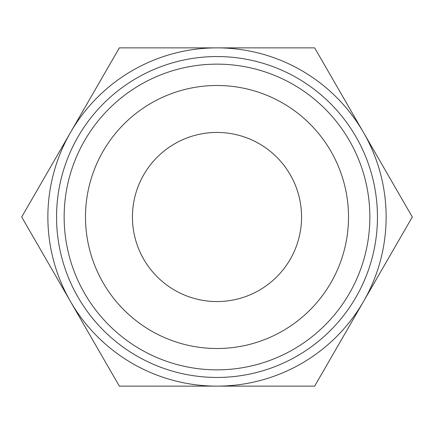 <?xml version="1.0" encoding="UTF-8"?>
<svg xmlns="http://www.w3.org/2000/svg" width="434" height="434" viewBox="0 0 434 434"><rect width="100%" height="100%" fill="white"/><g stroke="black" fill="none" stroke-linecap="round" stroke-linejoin="round"><path stroke-width="0.33" stroke-dasharray="2.17 1.63" d="M132.435 217A84.565 84.565 0 0 0 217 301.565A84.565 84.565 0 0 0 301.565 217A84.565 84.565 0 0 0 217 132.435A84.565 84.565 0 0 0 132.435 217M363.475 301.565L412.3 217L363.475 132.435A169.135 169.135 0 0 0 70.525 132.435L21.7 217L70.525 301.565A169.135 169.135 0 0 1 70.525 132.435L119.35 47.865L314.65 47.865L363.475 132.435A169.135 169.135 0 0 1 217 386.135L314.65 386.135L363.475 301.565M64.145 217A152.855 152.855 0 0 1 217 64.145A152.855 152.855 0 0 1 369.855 217A152.855 152.855 0 0 1 217 369.855A152.855 152.855 0 0 1 64.145 217M56.55 217A160.45 160.45 0 0 1 217 56.55A160.45 160.45 0 0 1 377.45 217A160.45 160.45 0 0 1 217 377.45A160.45 160.45 0 0 1 56.55 217M348.507 217A131.507 131.507 0 0 0 217 85.493A131.507 131.507 0 0 0 85.493 217A131.507 131.507 0 0 0 217 348.507A131.507 131.507 0 0 0 348.507 217M70.525 301.565A169.135 169.135 0 0 0 217 386.135L119.35 386.135L70.525 301.565"/><path stroke-width="0.65" d="M132.435 217A84.565 84.565 0 0 0 217 301.565A84.565 84.565 0 0 0 301.565 217A84.565 84.565 0 0 0 217 132.435A84.565 84.565 0 0 0 132.435 217M85.493 217A131.507 131.507 0 0 1 217 85.493A131.507 131.507 0 0 1 348.507 217A131.507 131.507 0 0 1 217 348.507A131.507 131.507 0 0 1 85.493 217M369.855 217A152.855 152.855 0 0 0 217 64.145A152.855 152.855 0 0 0 64.145 217A152.855 152.855 0 0 0 217 369.855A152.855 152.855 0 0 0 369.855 217M377.45 217A160.45 160.45 0 0 0 217 56.55A160.45 160.45 0 0 0 56.55 217A160.45 160.45 0 0 0 217 377.45A160.45 160.45 0 0 0 377.45 217M363.475 301.565A169.135 169.135 0 0 0 363.475 132.435L314.65 47.865L119.35 47.865L21.7 217L119.35 386.135L314.65 386.135L412.3 217L363.475 132.435A169.135 169.135 0 0 0 47.865 217A169.135 169.135 0 0 0 363.475 301.565"/></g></svg>
